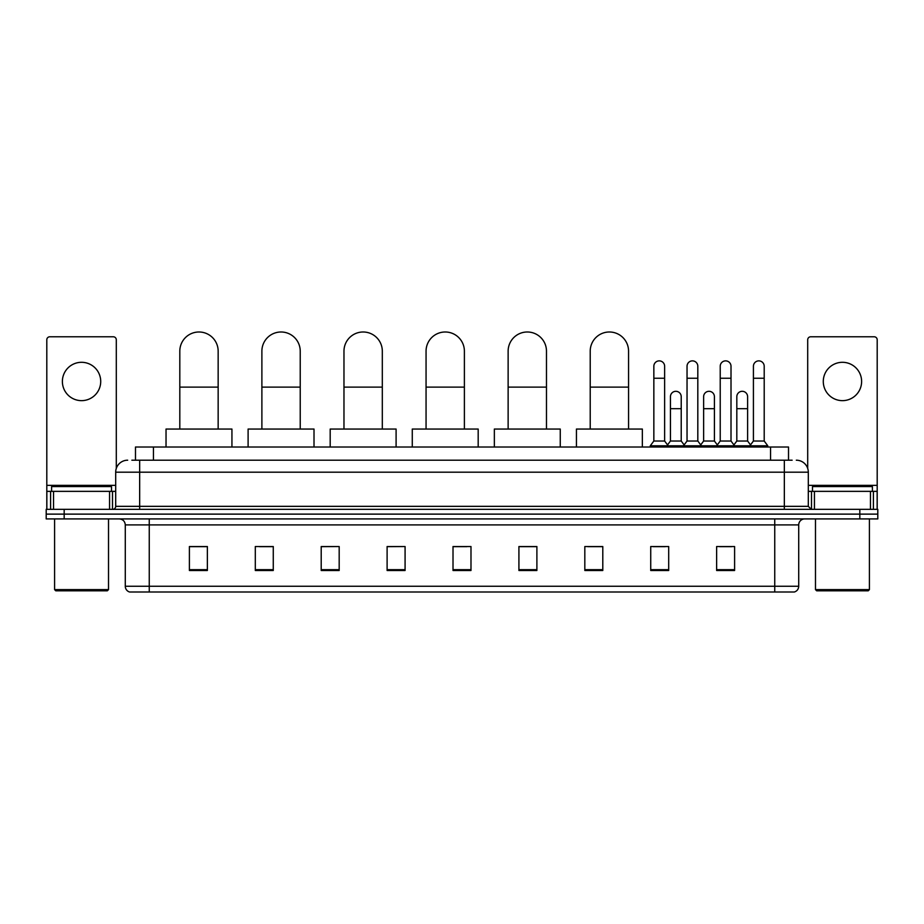 <?xml version="1.0" encoding="UTF-8"?>
<svg xmlns="http://www.w3.org/2000/svg" width="924" height="924" viewBox="0 0 924 924"><rect width="100%" height="100%" fill="white"/><g stroke="black" fill="none" stroke-linecap="round" stroke-linejoin="round"><path stroke-width="1.39" d="M135.482 460.198L135.482 447.02L788.519 447.02L788.519 460.198M132.155 460.198L792.122 460.198M131.878 460.198L139.663 460.198L139.663 472.187L115.696 472.187L115.696 506.34A2.991 2.991 0 0 1 112.705 509.332M127.685 460.198A11.977 11.977 0 0 0 115.696 472.187M796.315 460.198A11.977 11.977 0 0 1 808.304 472.187L808.304 506.34L811.295 509.332M64.172 509.332L46.2 509.332L46.2 514.125L64.172 514.125L46.2 514.125L46.2 518.918L64.172 518.918L64.172 514.125L859.828 514.125L64.172 514.125L64.172 509.332L859.828 509.332L859.828 514.125L877.8 514.125L859.828 514.125L859.828 518.918L64.172 518.918M859.828 518.918L877.8 518.918L877.8 509.332L859.828 509.332M798.717 586.266C798.544 589.131 797.112 591.048 794.397 592.007L774.751 592.007L774.751 586.266L798.717 586.266L798.717 524.913A5.994 5.994 0 0 1 804.7 518.918M774.751 592.007L129.603 592.007A5.994 5.994 0 0 1 125.283 586.266L125.283 524.913C124.936 521.275 122.938 519.276 119.3 518.918M734.603 570.501L734.603 546.534L716.631 546.534L716.631 570.501L734.603 570.501M668.699 570.501L668.699 546.534L650.727 546.534L650.727 570.501L668.699 570.501M602.794 570.501L602.794 546.534L584.823 546.534L584.823 570.501L602.794 570.501M536.89 570.501L536.89 546.534L518.918 546.534L518.918 570.501L536.89 570.501M207.369 570.501L207.369 546.534L189.397 546.534L189.397 570.501L207.369 570.501M273.273 570.501L273.273 546.534L255.301 546.534L255.301 570.501L273.273 570.501M339.177 570.501L339.177 546.534L321.206 546.534L321.206 570.501L339.177 570.501M405.082 570.501L405.082 546.534L387.11 546.534L387.11 570.501L405.082 570.501M470.986 570.501L470.986 546.534L453.014 546.534L453.014 570.501L470.986 570.501M587.814 546.662L602.794 546.662M653.245 546.662L665.222 546.662M719.623 546.662L731.612 546.662M405.082 546.534L387.11 546.662L405.082 546.534M339.177 546.534L321.206 546.662L339.177 546.534M259.494 546.662L273.273 546.662M453.014 546.662L466.793 546.662M207.369 546.662L189.397 546.662M536.89 546.662L518.918 546.662M81.555 362.3A19.173 19.173 0 0 0 62.382 381.473A19.173 19.173 0 0 0 81.555 400.646A19.173 19.173 0 0 0 100.716 381.473A19.173 19.173 0 0 0 81.555 362.3M109.563 509.332L109.563 491.36L53.534 491.36L53.534 509.332M116.297 468.445L116.297 339.778A2.991 2.991 0 0 0 113.305 336.786L49.792 336.786A2.991 2.991 0 0 0 46.801 339.778L46.801 491.36L53.534 491.36M109.563 491.36L115.696 491.36M46.801 509.332L46.801 491.36M107.311 590.817L55.786 590.817L54.585 589.616L108.512 589.616L107.311 590.817M54.585 518.918L54.585 589.616M108.512 518.918L108.512 589.616M111.504 491.36L111.504 486.567L51.594 486.567L51.594 491.36M179.81 429.048L179.81 351.155A19.173 19.173 0 0 1 198.983 331.993A19.173 19.173 0 0 1 218.156 351.155A19.173 19.173 0 0 0 198.983 331.993M218.156 429.048L218.156 351.155M231.936 447.02L231.936 429.048L166.031 429.048L166.031 447.02M261.885 429.048L261.885 351.155A19.173 19.173 0 0 1 281.058 331.993A19.173 19.173 0 0 1 300.231 351.155A19.173 19.173 0 0 0 281.058 331.993M300.231 429.048L300.231 351.155M314.01 447.02L314.01 429.048L248.106 429.048L248.106 447.02M343.971 429.048L343.971 351.155A19.173 19.173 0 0 1 363.144 331.993A19.173 19.173 0 0 1 382.317 351.155A19.173 19.173 0 0 0 363.144 331.993M382.317 429.048L382.317 351.155M396.096 447.02L396.096 429.048L330.191 429.048L330.191 447.02M426.056 429.048L426.056 351.155A19.173 19.173 0 0 1 445.229 331.993A19.173 19.173 0 0 1 464.391 351.155A19.173 19.173 0 0 0 445.229 331.993M464.391 429.048L464.391 351.155M478.182 447.02L478.182 429.048L412.277 429.048L412.277 447.02M508.131 429.048L508.131 351.155A19.173 19.173 0 0 1 527.304 331.993A19.173 19.173 0 0 1 546.477 351.155A19.173 19.173 0 0 0 527.304 331.993M546.477 429.048L546.477 351.155M560.256 447.02L560.256 429.048L494.352 429.048L494.352 447.02M590.217 429.048L590.217 351.155A19.173 19.173 0 0 1 609.39 331.993A19.173 19.173 0 0 1 628.563 351.155A19.173 19.173 0 0 0 609.39 331.993M628.563 429.048L628.563 351.155M642.342 447.02L642.342 429.048L576.437 429.048L576.437 447.02M653.846 378.239L664.633 378.239L664.633 441.025L653.846 441.025L653.846 366.262A5.394 5.394 0 0 1 659.574 360.88A5.394 5.394 0 0 1 664.633 366.262A5.394 5.394 0 0 0 659.574 360.88M653.846 441.025L650.253 445.818L650.253 447.02M664.633 441.025L668.225 445.818L650.253 445.818M687.04 441.025L687.04 378.239L697.816 378.239L697.816 441.025L687.04 441.025L683.437 445.818L668.225 445.818L668.225 447.02M687.04 378.239L687.04 366.262A5.394 5.394 0 0 1 692.769 360.88A5.394 5.394 0 0 1 697.816 366.262A5.394 5.394 0 0 0 692.769 360.88M697.816 441.025L701.42 445.818L683.437 445.818L683.437 447.02M720.223 441.025L720.223 378.239L731.011 378.239L731.011 441.025L720.223 441.025L716.631 445.818L701.42 445.818L701.42 447.02M720.223 378.239L720.223 366.262A5.394 5.394 0 0 1 725.964 360.88A5.394 5.394 0 0 1 731.011 366.262A5.394 5.394 0 0 0 725.964 360.88M731.011 441.025L734.603 445.818L716.631 445.818L716.631 447.02M753.418 441.025L753.418 378.239L764.206 378.239L764.206 441.025L753.418 441.025L749.826 445.818L734.603 445.818L734.603 447.02M753.418 378.239L753.418 366.262A5.394 5.394 0 0 1 759.147 360.88A5.394 5.394 0 0 1 764.206 366.262A5.394 5.394 0 0 0 759.147 360.88M764.206 441.025L767.798 445.818L749.826 445.818L749.826 447.02M767.798 445.818L767.798 447.02M670.443 396.696A5.394 5.394 0 0 1 676.172 391.314A5.394 5.394 0 0 1 681.219 396.696L681.219 408.674L670.443 408.674L670.443 396.696M681.219 408.674L681.219 441.025L670.443 441.025L670.443 408.674M670.443 441.025L667.532 444.906M681.219 441.025L684.13 444.906M703.626 396.696A5.394 5.394 0 0 1 709.366 391.314A5.394 5.394 0 0 1 714.414 396.696L714.414 408.674L703.626 408.674L703.626 396.696M714.414 408.674L714.414 441.025L703.626 441.025L703.626 408.674M703.626 441.025L700.727 444.906M714.414 441.025L717.324 444.906M736.821 396.696A5.394 5.394 0 0 1 742.549 391.314A5.394 5.394 0 0 1 747.608 396.696L747.608 408.674L736.821 408.674L736.821 396.696M747.608 408.674L747.608 441.025L736.821 441.025L736.821 408.674M736.821 441.025L733.922 444.906M747.608 441.025L750.519 444.906M842.445 362.3A19.173 19.173 0 0 0 823.284 381.473A19.173 19.173 0 0 0 842.445 400.646A19.173 19.173 0 0 0 861.618 381.473A19.173 19.173 0 0 0 842.445 362.3M870.466 509.332L870.466 491.36L814.437 491.36L814.437 509.332M870.466 491.36L877.199 491.36L877.199 339.778A2.991 2.991 0 0 0 874.208 336.786L810.694 336.786A2.991 2.991 0 0 0 807.703 339.778L807.703 468.445M808.304 491.36L814.437 491.36M877.199 491.36L877.199 509.332M868.214 590.817L816.689 590.817L815.488 589.616L869.415 589.616L868.214 590.817M815.488 518.918L815.488 589.616M869.415 518.918L869.415 589.616M872.406 491.36L872.406 486.567L812.496 486.567L812.496 491.36M153.453 460.198L153.453 447.02M770.547 460.198L770.547 447.02M139.663 509.332L139.663 506.34L808.304 506.34M115.696 506.34L139.663 506.34L139.663 472.187L784.337 472.187L784.337 509.332M808.304 472.187L784.337 472.187L784.337 460.198M774.751 518.918L774.751 524.913L125.283 524.913M798.717 524.913L774.751 524.913L774.751 586.266L149.249 586.266L149.249 592.007M125.283 586.266L149.249 586.266L149.249 518.918M470.986 569.669L453.014 569.669M405.082 569.669L387.11 569.669M339.177 569.669L321.206 569.669M273.273 569.669L255.301 569.669M207.369 569.669L189.397 569.669M536.89 569.669L518.918 569.669M602.794 569.669L584.823 569.669M668.699 569.669L650.727 569.669M734.603 569.669L716.631 569.669M115.696 485.366L46.801 485.366M112.509 491.36L112.509 509.332M46.847 491.36L46.847 509.332M50.589 509.332L50.589 491.36M179.81 387.11L218.156 387.11M261.885 387.11L300.231 387.11M343.971 387.11L382.317 387.11M426.056 387.11L464.391 387.11M508.131 387.11L546.477 387.11M590.217 387.11L628.563 387.11M877.199 485.366L808.304 485.366M877.153 509.332L877.153 491.36M873.411 491.36L873.411 509.332M811.491 509.332L811.491 491.36M664.633 378.239L664.633 366.262M697.816 378.239L697.816 366.262M731.011 378.239L731.011 366.262M764.206 378.239L764.206 366.262"/></g></svg>
